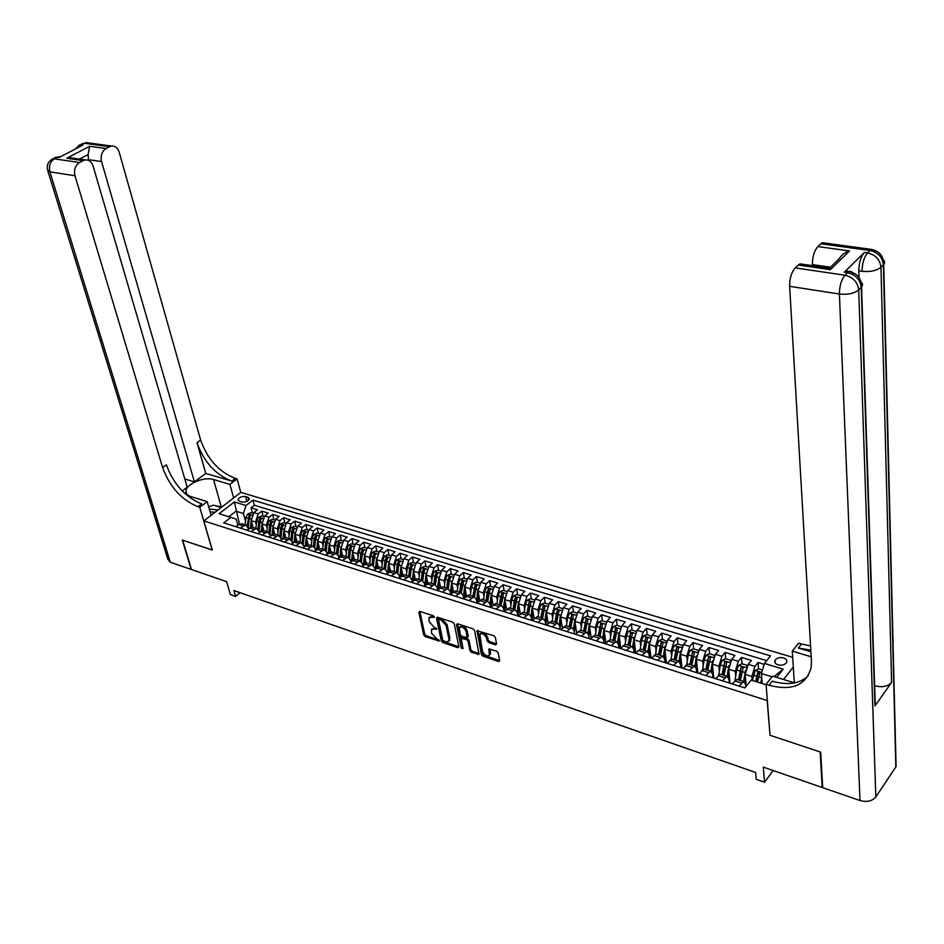 <?xml version="1.0" encoding="UTF-8"?>
<svg xmlns="http://www.w3.org/2000/svg" width="944" height="944" viewBox="0 0 944 944"><rect width="100%" height="100%" fill="white"/><g stroke="black" fill="none" stroke-linecap="round" stroke-linejoin="round"><path stroke-width="1.42" d="M434.358 616.987L433.272 615.795L419.832 611.382L418.841 612.231L423.726 634.946L425.237 636.622L439.231 641.011L431.597 633.412L431.455 629.436L436.836 628.834L434.016 627.064L429.107 621.659L428.977 617.612L434.358 616.987L433.65 617.588M783.544 657.921C779.591 657.107 776.747 657.909 774.989 660.34C774.257 662.334 775.272 663.844 778.057 664.859C781.998 665.685 784.853 664.883 786.612 662.464C787.367 660.446 786.34 658.936 783.544 657.921M495.482 644.846L496.579 643.997L495.364 637.424L493.771 635.678L477.015 630.734L481.405 654.487L482.962 656.21L498.585 661.508L499.683 660.682L498.231 652.847L496.65 651.112L488.898 649.094L489.381 655.183C486.762 656.658 484.473 655.325 482.49 651.195L479.764 634.274C482.408 632.822 484.709 634.167 486.667 638.309L487.151 640.87L488.732 642.604L495.482 644.846L496.568 643.914M770.009 735.034L767.165 700.531L203.821 520.899L212.282 550.033L182.629 540.18L191.467 569.515L226.631 581.669L230.348 594.531L235.563 596.372L233.888 590.531L755.637 772.475L756.215 779.284L764.534 782.21L773.195 770.552M769.856 735.234L820.159 751.943L822.177 787.473L763.307 767.13L764.534 782.21M454.265 623.901L452.719 622.19L437.52 617.187L436.506 618.049L441.261 640.893L442.795 642.581L457.864 647.69L458.902 646.864L454.265 623.901M457.58 623.783L473.05 628.869L474.631 630.604L479.033 654.322L471.445 652.304L469.9 650.593L468.071 641.295L466.513 639.584L461.179 638.333L463.044 648.622L461.227 648.009L456.542 624.645L457.58 623.783M822.661 786.789L822.177 787.473M764.18 664.352L758.044 662.476L758.551 668.859M759.011 674.677L758.941 673.78M752.191 680.447L751.861 676.47L754.87 666.405L748.203 664.364L751.389 660.446L741.477 657.413L742.019 663.762M735.718 676.223L735.282 671.314L738.279 661.307L731.706 659.29L734.904 655.419L725.122 652.434L725.712 658.747M719.375 671.007L718.915 666.216L721.9 656.281L715.41 654.298L718.632 650.451L708.979 647.501L709.605 653.803M703.245 665.874L702.761 661.189L705.746 651.325L699.339 649.354L702.572 645.554L693.038 642.652L693.71 648.917M687.315 660.812L686.819 656.222L689.793 646.428L683.468 644.481L686.725 640.716L677.308 637.849L678.004 644.091M680.081 662.605L679.987 661.697M671.597 655.809L671.078 651.325L674.04 641.59L667.797 639.678L671.078 635.949L661.779 633.105L662.511 639.324M665.213 662.145L664.482 656.021M656.068 650.876L655.537 646.487L658.487 636.822L652.316 634.923L655.62 631.229L646.439 628.433L647.206 634.616M650.027 657.343L649.177 650.463M640.74 646.015L640.197 641.708L643.135 632.102L637.047 630.238L640.362 626.58L631.288 623.819L632.091 629.967M635.041 652.599L634.049 645M625.601 641.212L625.034 636.999L627.972 627.453L621.954 625.601L625.294 621.978L616.338 619.252L617.164 625.376M620.232 647.914L619.111 639.643M610.65 636.468L610.072 632.338L612.998 622.851L607.051 621.034L610.402 617.447L601.564 614.745L602.425 620.845M605.6 643.277L604.337 634.368M595.888 631.796L595.298 627.736L598.201 618.32L592.336 616.515L595.699 612.963L586.967 610.296L587.864 616.373M591.074 638.168L589.752 629.2M581.303 627.17L580.702 623.193L583.593 613.836L577.799 612.054L581.185 608.526L572.56 605.895L573.48 611.948M566.896 622.615L566.282 618.709L569.173 609.399L563.45 607.653L566.837 604.16L558.317 601.552L559.273 607.582M552.665 618.108L552.039 614.273L554.919 605.033L549.266 603.299L552.665 599.829L544.251 597.269L545.231 603.263M538.599 613.659L537.974 609.895L540.829 600.703L535.248 598.992L538.67 595.558L530.351 593.021L531.354 598.992M524.711 609.269L524.073 605.564L526.917 596.431L521.407 594.744L524.84 591.345L516.616 588.832L517.654 594.779M510.975 604.939L510.338 601.293L513.17 592.218L507.719 590.543L511.164 587.18L503.046 584.702L504.108 590.614M497.417 600.655L496.756 597.068L499.588 588.053L494.208 586.389L497.665 583.05L489.629 580.607L490.715 586.507M484.012 596.419L483.352 592.891L486.172 583.923L480.85 582.295L484.307 578.979L476.378 576.56L477.487 582.436M470.761 592.242L470.088 588.761L472.909 579.852L467.646 578.235L471.115 574.955L463.28 572.571L464.413 578.412M457.663 588.112L456.99 584.69L459.787 575.828L454.595 574.235L458.076 570.978L450.323 568.618L451.48 574.436M444.718 584.029L444.046 580.654L446.831 571.852L441.686 570.27L445.19 567.049L437.532 564.713L438.712 570.506M431.927 579.994L431.243 576.666L434.028 567.922L428.942 566.365L432.446 563.167L424.871 560.854L426.074 566.624M419.278 576.005L418.593 572.737L421.354 564.04L416.339 562.494L419.856 559.32L412.363 557.043L413.59 562.789M406.781 572.064L406.085 568.843L408.846 560.193L403.879 558.671L407.395 555.52L399.996 553.267L401.235 558.99M394.415 568.17L393.719 564.984L396.468 556.394L391.548 554.883L395.088 551.768L387.76 549.538L389.022 555.237M382.19 564.323L381.482 561.184L384.22 552.641L379.37 551.143L382.91 548.051L375.665 545.844L376.951 551.52M370.107 560.512L369.399 557.42L372.125 548.924L367.322 547.449L370.874 544.381L363.711 542.198L365.009 547.85M358.154 556.748L357.434 553.691L360.16 545.254L355.404 543.791L358.968 540.747L351.888 538.587L353.209 544.216M346.33 553.031L345.61 550.01L348.324 541.62L343.628 540.18L347.191 537.16L340.182 535.024L341.527 540.629M334.636 549.349L333.916 546.375L336.619 538.021L331.981 536.605L335.545 533.608L328.618 531.496L329.975 537.077M323.084 545.715L322.352 542.776L325.043 534.469L320.453 533.065L324.028 530.091L317.172 528.003L318.553 533.561M311.638 542.116L310.918 539.213L313.597 530.953L309.054 529.56L312.629 526.622L305.856 524.545L307.248 530.091M300.334 538.552L299.602 535.696L302.269 527.484L297.773 526.103L301.36 523.177L294.658 521.135L296.062 526.658M289.135 535.036L288.404 532.204L291.071 524.038L286.622 522.681L290.209 519.778L283.578 517.76L285.005 523.247M278.067 531.555L277.335 528.758L279.99 520.64L275.589 519.294L279.176 516.415L272.615 514.409L274.055 519.884M267.117 528.109L266.373 525.348L269.016 517.277L264.662 515.943L268.261 513.088L261.771 511.105L258.172 513.949L255.541 521.973L256.272 524.711M263.223 516.557L261.771 511.105M748.203 664.364L745.194 674.405L746.208 686.217M731.706 659.29L728.709 669.261L729.995 683.208M715.41 654.298L712.425 664.198L713.806 678.075M699.339 649.354L696.353 659.195L697.817 673.013M683.468 644.481L680.494 654.263L682.028 668.022M667.797 639.678L664.836 649.389L666.452 663.089M652.316 634.923L649.378 644.575L651.065 658.216M637.047 630.238L634.108 639.82L635.867 653.354L638.404 650.51L640.669 649.153L641.672 649.472M621.954 625.601L619.028 635.123L620.798 648.162M607.051 621.034L604.148 630.498L605.918 643.041M592.336 616.515L589.434 625.919L591.215 638.014M577.799 612.054L574.908 621.388L576.69 633.058M563.45 607.653L560.571 616.928L562.341 628.173M549.266 603.299L546.387 612.514L548.169 623.37M535.248 598.992L532.392 608.16L534.162 618.627M521.407 594.744L518.551 603.853L520.321 613.966M507.719 590.543L504.887 599.593L506.633 609.364M494.208 586.389L491.376 595.393L493.122 604.821M480.85 582.295L478.03 591.239L479.753 600.36M467.646 578.235L464.837 587.121L466.548 595.959M454.595 574.235L451.798 583.062L453.498 591.64M441.686 570.27L438.901 579.05L440.6 587.38M428.942 566.365L426.169 575.085L427.856 583.191M416.339 562.494L413.566 571.167L415.254 579.073M403.879 558.671L401.117 567.297L402.805 575.014M391.548 554.883L388.81 563.462L390.486 571.014M379.37 551.143L376.632 559.674L378.308 567.073M367.322 547.449L364.596 555.922L366.272 563.19M355.404 543.791L352.69 552.216L354.378 559.355M343.628 540.18L340.926 548.558L342.613 555.591M331.981 536.605L329.279 544.924L330.978 551.874M320.453 533.065L317.762 541.349L319.473 548.204L314.187 551.532M309.054 529.56L306.375 537.797L308.098 544.629M297.773 526.103L295.106 534.292L296.853 541.089M286.622 522.681L283.967 530.823L285.725 537.596M275.589 519.294L272.934 527.389L274.716 534.139M264.662 515.943L262.031 523.991L263.824 530.705M239.493 501.276L241.829 501.984C245.57 502.385 248.083 501.358 249.369 498.904L247.942 497.24L245.605 496.544C241.865 496.155 239.363 497.181 238.077 499.636L239.493 501.276M793.302 667.007L783.555 679.503M792.665 657.319L240.873 492.39L203.821 520.899M772.003 676.824L761.43 673.568L764.463 663.431L770.516 655.868L252.945 500.119L246.03 505.512L243.41 513.512L245.558 521.336M764.463 663.431L783.154 669.119L776.676 677.379M766.115 684.801L751.105 680.105L744.851 687.916L223.74 522.882L230.832 517.359L219.126 513.689L234.348 501.948L246.03 505.512M745.748 686.795L745.536 684.353L743.636 681.521L736.945 679.409L732.32 683.94M729.275 682.984L728.91 679.114L726.974 676.282L720.366 674.205L715.705 678.689M712.885 677.792L712.508 673.933L710.525 671.113L704.012 669.06L699.315 673.497M696.719 672.671L696.318 668.836L694.3 666.004L687.869 663.986L683.126 668.364M680.754 667.62L680.329 663.797L678.276 660.977L671.927 658.983L667.16 663.313M665.001 662.629L664.552 658.818L662.464 656.009L656.198 654.039L651.395 658.322M649.448 657.697L648.976 653.909L646.852 651.1L640.669 649.153M634.085 652.835L633.601 649.071L631.442 646.251L625.329 644.327L620.468 648.528M618.922 648.032L618.414 644.28L616.22 641.472L610.19 639.572L605.305 643.714M603.948 643.289L603.417 639.548L601.198 636.752L595.239 634.875L590.319 638.97M589.15 638.604L588.608 634.887L586.354 632.079L580.477 630.238L575.533 634.285M574.554 633.979L573.976 630.273L571.698 627.477L565.893 625.648L560.925 629.66M560.122 629.412L559.532 625.719L557.231 622.922L551.485 621.128L546.493 625.093M545.868 624.893L545.266 621.223L542.93 618.438L537.266 616.656L532.239 620.586M531.791 620.444L531.165 616.786L528.805 613.989L523.2 612.231L518.162 616.125M517.878 616.031L517.241 612.396L514.858 609.612L509.323 607.865L504.261 611.724M504.131 611.677L503.482 608.054L501.075 605.281L495.6 603.558L490.514 607.37L489.889 603.771L487.446 600.998L482.042 599.298L476.944 603.074M477.098 602.921L476.449 599.534L473.994 596.761L475.033 585.138L472.838 596.396M463.799 598.567L463.174 595.345L460.696 592.584L455.421 590.932L450.276 594.626M450.666 594.26L450.052 591.215L447.55 588.454L442.335 586.814L437.178 590.472M437.674 590.012L437.084 587.133L434.559 584.371L429.402 582.755L424.234 586.377M424.835 585.811L424.269 583.085L421.72 580.336L416.623 578.731L411.431 582.33M412.15 581.669L411.596 579.097L409.035 576.347L403.997 574.766L398.793 578.318M399.607 577.586L399.076 575.144L396.492 572.406L391.512 570.837L386.285 574.365M387.205 573.539L386.686 571.238L384.09 568.512L379.158 566.966L373.93 570.447M374.945 569.551L374.449 567.379L371.818 564.654L366.956 563.12L361.705 566.577M362.815 565.609L362.343 563.568L359.699 560.842L354.885 559.332L349.622 562.754M350.826 561.715L350.366 559.792L347.711 557.078L342.955 555.579L337.681 558.966M338.967 557.869L338.53 556.063L335.863 553.349L331.155 551.874L325.869 555.225M327.249 554.057L326.825 552.382L324.134 549.668L320.689 548.582M315.65 550.305L315.249 548.724L312.547 546.021L307.945 544.582L302.635 547.874M304.18 546.588L301.077 542.422L296.534 540.995L291.212 544.251M292.829 542.918L289.737 538.859L285.241 537.443L279.908 540.676M281.607 539.295L278.527 535.331L274.067 533.926L268.733 537.136M270.503 535.708L267.423 531.838L263.022 530.457L257.677 533.631M259.517 532.156L256.449 528.392L252.095 527.023L246.738 530.162M766.705 660.635L254.325 505.252L251.033 507.837L257.464 509.795L253.865 512.627L251.234 520.64L253.051 527.318M248.661 528.652L245.593 524.982L240.236 528.109M242.514 524.014L238.714 524.545L235.917 526.74M739.022 686.064L743.636 681.521M722.325 680.777L726.974 676.282M705.841 675.562L710.525 671.113M689.58 670.405L694.3 666.004M673.52 665.319L678.276 660.977M657.673 660.304L662.464 656.009M642.038 655.348L646.852 651.1M626.592 650.463L631.442 646.251M611.346 645.637L616.22 641.472M596.289 640.87L601.198 636.752M581.421 636.162L586.354 632.079M566.742 631.512L571.698 627.477M552.24 626.91L557.231 622.922M537.915 622.379L542.93 618.438M523.778 617.895L528.805 613.989M509.795 613.47L514.858 609.612M495.989 609.104L501.075 605.281M482.349 604.785L487.446 600.998M468.873 600.514L473.994 596.761L468.649 595.086L463.528 598.826M455.563 596.301L460.696 592.584M442.394 592.124L447.55 588.454M429.39 588.006L434.559 584.371M416.54 583.935L421.72 580.336M403.831 579.911L409.035 576.347M391.264 575.934L396.492 572.406M378.851 572.005L384.09 568.512L385.01 560.724L382.698 560.004L381.789 567.781M366.579 568.123L371.818 564.654M354.437 564.276L359.699 560.842M342.448 560.476L347.711 557.078M330.577 556.712L335.863 553.349M318.848 553.007L324.134 549.668M307.248 549.325L312.547 546.021M295.767 545.691L301.077 542.422M284.415 542.104L289.737 538.859M273.194 538.54L278.527 535.331M262.09 535.024L267.423 531.838M251.104 531.555L256.449 528.392M269.016 517.277L272.615 514.409M279.99 520.64L283.578 517.76M291.071 524.038L294.658 521.135M302.269 527.484L305.856 524.545M313.597 530.953L317.172 528.003M325.043 534.469L328.618 531.496M336.619 538.021L340.182 535.024M348.324 541.62L351.888 538.587M360.16 545.254L363.711 542.198M372.125 548.924L375.665 545.844M384.22 552.641L387.76 549.538M396.468 556.394L399.996 553.267M408.846 560.193L412.363 557.043M421.354 564.04L424.871 560.854M434.028 567.922L437.532 564.713M446.831 571.852L450.323 568.618M459.787 575.828L463.28 572.571M472.909 579.852L476.378 576.56M486.172 583.923L489.629 580.607M499.588 588.053L503.046 584.702M513.17 592.218L516.616 588.832M526.917 596.431L530.351 593.021M540.829 600.703L544.251 597.269M554.919 605.033L558.317 601.552M569.173 609.399L572.56 605.895M583.593 613.836L586.967 610.296M598.201 618.32L601.564 614.745M612.998 622.851L616.338 619.252M627.972 627.453L631.288 623.819M643.135 632.102L646.439 628.433M658.487 636.822L661.779 633.105M674.04 641.59L677.308 637.849M689.793 646.428L693.038 642.652M705.746 651.325L708.979 647.501M721.9 656.281L725.122 652.434M738.279 661.307L741.477 657.413M754.87 666.405L758.044 662.476M761.43 673.568L762.221 683.586M243.41 513.512L235.953 511.211L228.849 516.734M239.505 524.026L234.348 501.948M237.9 525.183L236.224 519.129L230.832 517.359M235.563 596.372L240.036 592.667M252.508 513.265L251.033 507.837M254.325 505.252L252.945 500.119M253.322 527.401L252.095 527.023M264.249 530.847L263.022 530.457M275.282 534.316L274.067 533.926M286.457 537.82L285.241 537.443M297.738 541.372L296.534 540.995M309.148 544.959L307.945 544.582M332.347 552.252L331.155 551.874M344.147 555.957L342.955 555.579M356.065 559.698L354.885 559.332M368.136 563.497L366.956 563.12M380.338 567.332L379.158 566.966M392.669 571.203L391.512 570.837M405.153 575.132L403.997 574.766M417.779 579.097L416.623 578.731M430.547 583.109L429.402 582.755M443.468 587.168L442.335 586.814M456.542 591.286L455.421 590.932M469.77 595.44L468.649 595.086M483.163 599.652L482.042 599.298M496.709 603.9L495.6 603.558M510.421 608.219L509.323 607.865M524.298 612.573L523.2 612.231M538.34 616.987L537.266 616.656M552.559 621.459L551.485 621.128M566.955 625.978L565.893 625.648M581.528 630.568L580.477 630.238M596.278 635.206L595.239 634.875M611.216 639.902L610.19 639.572L611.441 631.052L613.293 626.733L616.609 625.211L621.105 626.71M626.356 644.658L625.329 644.327M657.189 654.345L656.198 654.039M672.919 659.29L671.927 658.983M688.837 664.293L687.869 663.986M704.967 669.367L704.012 669.06M721.31 674.5L720.366 674.205M737.878 679.704L736.945 679.409M783.154 669.119L774.08 676.577M434.146 616.503L429.532 617.093M432.01 628.905L436.6 628.326M419.844 611.382L424.694 634.014L426.204 635.69L439.043 640.044M437.509 617.187L442.229 639.949L443.763 641.637L458.878 646.758M439.302 619.453L438.594 620.055L442.76 640.103L445.674 641.908L448.683 641.283L448.919 639.253L446.111 625.518L441.155 620.066L439.302 619.453L440.282 618.521L438.771 619.465M449.061 640.917L449.887 638.309L448.919 639.253M440.282 618.521L442.134 619.122L447.078 624.574L449.887 638.309M461.38 638.144L463.115 637.176L467.481 638.628L469.026 640.351L470.855 649.637L472.413 651.348L479.08 653.602M457.533 623.772L462.926 648.08M466.147 631.583C464.224 627.512 461.97 626.167 459.386 627.536L460.235 634.628L461.793 636.339L467.127 637.578L466.147 631.583L467.115 630.627C465.203 626.568 462.949 625.223 460.353 626.592L459.905 627.04M467.905 636.822L468.177 635.996L467.209 636.94M467.115 630.627L468.177 635.996M480.319 633.719L480.732 633.318C483.375 631.855 485.676 633.2 487.635 637.353L488.119 639.902L489.7 641.637L496.438 643.879M489.771 654.794L490.526 652.611L489.558 653.578M489.806 648.823L490.526 652.611M477.924 630.474L482.36 653.531L483.918 655.242L499.659 660.576M253.027 513.418L250.785 512.734L247.741 513.949L245.936 517.536L245.192 524.852M251.175 520.38L250.455 527.366M252.131 523.92L251.812 527.023M251.021 519.117L249.251 518.563L248.343 527.507L249.074 515.318L247.21 525.655M249.251 518.563L250.561 515.271L249.074 515.318M218.005 509.984L209.332 509.04M215.102 512.226L210.17 511.943M208.707 506.845L213.415 505.146L221.167 507.553M51.908 159.324L54.386 158.828L79.52 162.533C75.237 165.448 73.726 169.849 74.977 175.749L49.89 171.867C48.616 166.05 50.115 161.707 54.386 158.828L57.431 157.259L59.047 157.483L83.037 145.022L81.432 144.798L84.394 143.264L89.609 143.063M60.888 156.527L55.696 157.377L52.652 158.958C48.262 161.282 46.551 164.952 47.53 169.967L49.89 171.867L170.309 562.211L191.16 569.421L182.322 540.086L212.258 549.939M233.664 497.948L229.911 484.39L213.533 479.528C204.293 476.366 186.121 483.883 185.956 491.01C185.791 493.594 187.408 495.447 190.806 496.568L207.208 501.63L199.762 507.282L197.969 506.727C181.567 499.954 169.778 486.892 162.604 467.528L74.977 175.749M229.911 484.39L237.097 478.927L235.316 478.396C218.984 471.976 207.432 459.197 200.635 440.069L119.18 152.149C117.717 147.819 115.144 145.777 111.486 146.037L109.516 146.698L84.394 143.264L81.798 143.842M205.757 473.44L231.752 481.098C215.421 474.643 203.833 461.84 197.001 442.689L205.757 473.44L194.405 481.877L184.823 478.997M182.204 490.939L187.231 487.21L93.09 166.073C91.58 161.731 88.948 159.689 85.196 159.937L83.107 160.633L66.753 158.25L89.668 146.285L88.087 154.568L79.461 159.111M89.668 146.285L106.023 148.538L109.516 146.698M106.023 148.538C101.869 151.382 100.383 155.725 101.563 161.554L88.476 159.654L88.087 154.568M194.405 481.877L101.563 161.554M170.309 562.211L167.867 559.296L47.884 171.1M211.126 515.271L207.208 501.63M212.176 549.998L199.762 507.282M240.803 492.449L237.097 478.927M79.52 162.533L83.107 160.633M88.724 160.48L88.476 159.654M197.969 506.727L201.674 503.919C185.284 497.181 173.519 484.142 166.368 464.802L162.604 467.528M75.107 158.474L70.092 157.742L66.753 158.25M215.857 505.901L222.029 506.893M859.052 277.607L858.816 270.834C858.934 262.904 860.763 256.792 864.326 252.485L844.314 272.238L846.013 271.07L848.491 271.435M895.655 760.439L896.08 766.54L875.831 796.948C872.185 801.185 866.911 802.376 860.008 800.547L822.708 787.662L820.702 752.12L770.033 735.293L766.08 684.341L769.053 685.273C792.276 691.22 806.318 685.25 811.179 667.337L811.462 660.977L789.632 286.327C789.585 278.409 791.45 272.273 795.226 267.907L845.057 275.247L847.606 272.722L844.314 272.238M766.08 684.341L772.57 676.116L794.577 682.901M810.92 651.749L798.329 648.032L810.825 650.156M811.215 656.764L792.264 651.148L798.471 643.277L810.589 645.991M830.331 269.677L829.552 268.167L839.098 258.857C841.706 254.774 845.199 252.142 849.576 250.951L830.331 269.677L798.305 265.004L795.226 267.907M798.305 265.004L800.04 263.872L802.612 264.249M874.746 699.103L874.97 705.9L891.608 682.359C887.938 686.382 882.557 687.586 875.477 685.981L874.616 685.722M794.341 682.831L792.264 651.148M812.454 265.677L812.406 264.615C812.406 256.803 814.224 250.797 817.87 246.573L849.576 250.951M864.326 252.485L867.583 252.933L870.026 250.502L820.832 243.788L817.87 246.573M820.832 243.788L822.436 242.726L824.844 243.056M769.053 685.273L772.286 681.167C787.615 685.615 799.58 683.857 808.182 675.88M800.04 263.872L828.926 268.072M263.836 516.746L261.535 516.038L258.479 517.265L256.674 520.864L255.918 528.227M261.96 523.719L261.217 530.906M262.904 527.283L262.574 530.469M259.116 530.693L260.025 521.914L261.335 518.598L259.836 518.634L258.727 521.501L257.948 528.97M259.093 530.658L259.836 518.634M274.751 520.097L272.391 519.377L269.335 520.616L267.518 524.239L266.751 531.625M272.863 527.082L272.084 534.481M273.807 530.67L273.453 533.962M269.996 533.938L270.904 525.289L272.214 521.961L270.704 521.997L269.595 524.876L268.816 532.333M269.972 533.856L270.704 521.997M285.796 523.495L283.365 522.752L280.297 523.991L278.48 527.637L277.701 535.071M283.884 530.493L283.07 538.115M284.817 534.092L284.451 537.502M281.005 537.23L281.902 528.699L283.212 525.371L281.69 525.395L280.58 528.286L279.79 535.744M280.946 537.124L281.69 525.395M296.947 526.929L294.457 526.162L291.377 527.413L289.56 531.083L288.758 538.552M295.024 533.926L294.174 541.821M295.944 537.549L295.555 541.101M292.121 540.57L293.018 532.156L294.327 528.805L292.793 528.829L291.684 531.743L290.882 539.189M292.05 540.452L292.793 528.829M308.228 530.386L305.667 529.608L302.576 530.87L300.758 534.564L299.956 542.068M306.293 537.407L305.396 545.573L310.01 547.013M307.189 541.042L306.788 544.759M303.354 543.968L304.263 535.649L305.573 532.286L304.027 532.298L302.906 535.224L302.092 542.694M303.272 543.827L304.027 532.298M319.627 533.891L317.007 533.089L313.904 534.363L312.086 538.08L311.26 545.62M317.68 540.924L316.747 549.384M318.565 544.582L318.14 548.464M314.718 547.402L315.615 539.177L316.936 535.803L315.379 535.803L314.246 538.753L313.432 546.234M314.612 547.249L315.379 535.803M331.143 537.443L328.465 536.617L325.35 537.903L323.532 541.632L322.695 549.207M329.185 544.476L328.205 553.243M330.07 548.157L329.609 552.228M326.199 550.895L327.108 542.741L328.418 539.354L326.848 539.343L325.715 542.316L324.889 549.821M326.081 550.73L326.848 539.343M342.802 541.018L340.052 540.18L336.925 541.467L335.108 545.231L334.247 552.842M340.819 548.063L339.793 557.161M341.693 551.768L341.209 556.063M337.81 554.435L338.719 546.352L340.029 542.942L338.448 542.93L337.315 545.915L336.465 553.455M337.669 554.258L338.448 542.93M354.59 544.641L351.758 543.779L348.631 545.077L346.802 548.865L345.941 556.512M352.596 551.685L351.522 561.114M353.445 555.414L352.926 559.957M349.54 558.022L350.46 549.998L351.77 546.576L350.177 546.552L349.044 549.561L348.183 557.137M349.386 557.845L350.177 546.552M366.496 548.311L363.605 547.414L360.466 548.735L358.637 552.535L357.752 560.229M364.49 555.343L363.381 565.114M365.328 559.108L364.773 563.922M361.41 561.668L362.331 553.68L363.641 550.258L362.036 550.222L360.903 553.243L360.018 560.878M361.222 561.479L362.036 550.222M378.544 552.016L375.582 551.095L372.432 552.429L370.603 556.252L369.706 563.981M376.526 559.049L375.37 569.173M376.75 567.934L377.352 562.836M373.411 565.35L374.331 557.408L375.653 553.963L374.025 553.927L372.892 556.96L371.995 564.665M373.199 565.173L374.025 553.927M390.733 555.756L387.689 554.824L384.538 556.158L382.698 560.004M388.692 562.801L387.5 573.279M389.506 566.612L388.857 572.064M385.317 568.913L386.568 559.509L386.155 557.668L385.01 560.724M385.541 569.09L386.474 561.184L387.795 557.727L386.155 557.668M403.053 559.544L399.937 558.588L396.775 559.934L394.934 563.804L394.002 571.627M400.999 566.577L399.76 577.433M401.802 570.424L401.117 576.218M397.813 572.89L398.757 564.996L400.067 561.527L398.415 561.456L397.271 564.536L396.338 572.359M397.554 572.713L398.415 561.456M415.513 563.379L412.327 562.4L409.153 563.757L407.312 567.651L406.357 575.51M413.448 570.4L412.174 581.646M414.227 574.282L413.507 580.43M410.215 576.737L411.171 568.854L412.493 565.373L410.829 565.291L409.672 568.382L408.728 576.253M409.944 576.572L410.829 565.291M428.128 567.261L424.847 566.247L421.661 567.615L419.832 571.545L418.865 579.439M426.051 574.271L424.753 585.374M426.806 578.176L426.051 584.69M422.77 580.631L423.738 572.748L425.048 569.256L423.372 569.173L422.216 572.288L421.248 580.194M422.464 580.489L423.372 569.173M440.872 571.179L437.52 570.141L434.334 571.521L432.494 575.474L431.502 583.416M438.783 578.176L437.473 589.021M439.526 582.118L438.748 589.009M435.467 584.596L436.447 576.701L437.756 573.185L436.057 573.091L434.913 576.218L433.921 584.171M435.125 584.466L436.057 573.091M453.781 575.144L450.347 574.094L447.137 575.474L445.297 579.451L444.294 587.428M451.669 582.118L450.359 592.726M452.4 586.106L451.586 593.387M448.306 588.608L449.297 580.69L450.607 577.173L448.907 577.055L447.751 580.206L446.748 588.206M447.94 588.501L448.907 577.055M466.832 579.156L463.315 578.07L460.094 579.474L458.253 583.475L457.238 591.499M464.708 586.106L463.398 596.49M465.416 590.142L464.59 597.812M461.286 592.679L463.61 581.197L461.887 581.067L460.731 584.242L459.716 592.277M460.896 592.596L461.887 581.067M480.036 583.215L476.437 582.106L473.204 583.51L471.363 587.546L470.324 595.617M477.9 590.142L476.59 600.301M478.596 594.224L477.747 602.296M474.431 596.82L476.767 585.268L475.033 585.138M493.393 587.321L489.712 586.189L486.479 587.605L484.626 591.664L483.576 599.782M491.258 594.213L489.96 604.16M491.918 598.354L491.057 606.839M487.718 601.021L490.089 589.386L488.331 589.245L487.163 592.454L486.113 600.573M487.269 600.939L488.331 589.245M506.916 591.487L503.14 590.319L499.895 591.746L498.043 595.829L496.981 603.995M504.769 598.319L503.482 608.054M505.406 602.52L504.544 611.429M501.17 605.281L503.553 593.564L501.783 593.398L500.615 596.632L499.541 604.797M500.698 605.163L501.783 593.398M520.604 595.688L516.734 594.496L513.477 595.935L511.624 600.054L510.539 608.255M518.445 602.473L517.159 612.019M519.058 606.744L518.197 616.09M514.775 609.588L517.182 597.776L515.4 597.611L514.232 600.856L513.135 609.069M514.279 609.423L515.4 597.611M534.446 599.947L530.481 598.732L527.224 600.183L525.371 604.313L524.262 612.562M532.286 606.662L531.012 616.078M532.876 611.016L531.979 620.503M528.557 613.919L530.976 602.048L529.171 601.859L526.894 613.388M528.026 613.753L529.171 601.859M548.464 604.254L544.405 603.004L541.136 604.467L539.284 608.644L538.151 616.928M546.293 610.886L545.018 620.232M546.859 615.346L545.927 624.916M542.493 618.296L544.948 606.378L543.119 606.178L540.818 617.765M541.939 618.119L543.119 606.178M562.648 608.62L558.494 607.346L555.214 608.821L553.361 613.01L552.216 621.353M560.476 615.134L559.19 624.456M561.007 619.712L560.004 628.704M556.606 622.733L559.072 610.756L557.231 610.532L554.907 622.202M556.016 622.544L557.231 610.532M577.008 613.034L572.76 611.724L569.468 613.211L567.615 617.435L566.447 625.825M574.849 619.441L573.527 628.763M575.333 624.137L574.294 632.35M570.896 627.217L573.374 615.181L571.521 614.945L569.173 626.674M570.27 627.028L571.521 614.945M591.546 617.506L587.192 616.161L583.899 617.671L582.047 621.919L580.855 630.356M589.552 638.734L590.743 638.51M589.386 623.795L588.053 633.153M589.835 628.621L588.808 636.232M585.351 631.772L587.864 619.665L585.988 619.417L583.604 631.217M584.702 631.56L585.988 619.417M606.237 622.013L601.812 620.656L598.496 622.167L596.643 626.45L595.44 634.934M604.03 643.324L605.659 643.301M604.113 628.197L602.744 637.613M604.514 633.141L603.511 640.244M599.995 636.374L602.52 624.208L600.632 623.937L598.225 635.808M599.31 636.15L600.632 623.937M618.898 647.855L620.302 647.938M619.028 632.669L617.624 642.156M619.382 637.731L618.426 644.351M614.815 641.023L617.364 628.81L615.453 628.527L613.022 640.469M614.107 640.799L615.453 628.527M636.091 631.524L631.595 629.813L628.267 631.359L626.415 635.701L625.14 644.351M634.038 652.446L635.135 652.623M634.132 637.176L632.681 646.77M634.439 642.368L633.518 648.599M629.825 645.743L632.397 633.459L630.462 633.164L628.02 645.177M629.082 645.507L630.462 633.164M651.301 636.327L646.77 634.474L643.419 636.032L641.578 640.41L640.268 649.212M649.378 657.142L650.133 657.378M649.437 641.755L647.926 651.466M649.684 647.065L648.799 653M645.023 650.522L647.608 638.179L645.672 637.861L643.194 649.944M644.245 650.274L645.672 637.861M666.724 641.2L662.133 639.206L658.782 640.764L656.93 645.177L655.573 654.168M664.93 646.38L663.361 656.245M665.119 651.808L664.257 657.52M660.411 655.36L663.03 642.947L661.06 642.616L658.558 654.77M659.596 655.101L661.06 642.616M682.335 646.133L682.394 645.436L677.686 643.985L674.335 645.566L672.482 650.003L671.078 659.231M681.969 667.443L680.718 667.054M680.636 651.065L678.996 661.119M680.766 656.623L679.916 662.157M675.998 660.257L678.63 647.785L676.647 647.431L674.122 659.667M675.149 659.986L676.647 647.431M698.159 651.124L698.218 650.298L693.451 648.835L690.076 650.428L688.223 654.9L686.76 664.399M696.542 655.809L694.831 666.075M696.601 661.484L695.763 666.901M691.787 665.225L694.442 652.682L692.448 652.316L689.887 664.623M690.902 664.942L692.448 652.316M698.218 650.298L698.277 650.9M714.183 656.174L714.242 655.23L709.416 653.744L706.029 655.348L704.177 659.856L702.655 669.674M712.661 660.611L710.856 671.125M712.649 666.417L711.811 671.75M707.788 670.252L710.466 657.649L708.437 657.26L705.852 669.638M706.855 669.957L708.437 657.26M714.242 655.23L714.313 655.938M730.42 661.307L730.479 660.222L725.582 658.711L722.195 660.34L720.343 664.871L718.726 675.09M728.992 665.473L727.092 676.27M728.898 671.396L728.06 676.706M723.989 675.338L726.691 662.676L724.638 662.263L722.03 674.724M723.021 675.031L724.638 662.263M730.479 660.222L730.55 661.06M746.881 666.499L746.916 665.272L741.96 663.75L738.562 665.39L736.721 669.957L735.01 680.636M745.536 670.405L743.542 681.485M745.371 676.447L744.521 681.769M740.403 680.494L743.129 667.774L741.064 667.337L738.42 679.881M739.388 680.187L741.064 667.337M746.916 665.272L746.999 666.252M762.481 670.063L758.563 668.848L755.153 670.5L752.427 680.518M761.737 677.426L760.805 683.137M762.068 681.556L761.761 683.444M757.619 682.146L759.778 672.93L757.69 672.47L755.601 681.521M756.569 681.816L757.69 672.47M751.861 676.47L745.194 674.405M735.282 671.314L728.709 669.261M718.915 666.216L712.425 664.198M702.761 661.189L696.353 659.195M686.819 656.222L680.494 654.263M671.078 651.325L664.836 649.389M655.537 646.487L649.378 644.575M640.197 641.708L634.108 639.82M625.034 636.999L619.028 635.123M610.072 632.338L604.148 630.498M595.298 627.736L589.434 625.919M580.702 623.193L574.908 621.388M566.282 618.709L560.571 616.928M552.039 614.273L546.387 612.514M537.974 609.895L532.392 608.16M524.073 605.564L518.551 603.853M510.338 601.293L504.887 599.593M496.756 597.068L491.376 595.393M483.352 592.891L478.03 591.239M470.088 588.761L464.837 587.121M456.99 584.69L451.798 583.062M444.046 580.654L438.901 579.05M431.243 576.666L426.169 575.085M418.593 572.737L413.566 571.167M406.085 568.843L401.117 567.297M393.719 564.984L388.81 563.462M381.482 561.184L376.632 559.674M369.399 557.42L364.596 555.922M357.434 553.691L352.69 552.216M345.61 550.01L340.926 548.558M333.916 546.375L329.279 544.924M322.352 542.776L317.762 541.349M310.918 539.213L306.375 537.797M299.602 535.696L295.106 534.292M288.404 532.204L283.967 530.823M277.335 528.758L272.934 527.389M266.373 525.348L262.031 523.991M255.541 521.973L251.234 520.64M243.021 525.902L238.714 524.545M741.488 683.008L734.798 680.895M724.803 677.745L718.195 675.668M708.342 672.553L701.817 670.5M692.094 667.432L685.651 665.402M676.057 662.381L669.697 660.375M660.222 657.39L653.944 655.419M644.599 652.469L638.404 650.51M629.164 647.608L623.052 645.672M613.93 642.805L607.889 640.893M598.885 638.061L592.926 636.185M584.029 633.377L578.141 631.524M569.362 628.751L563.544 626.922M554.871 624.185L549.125 622.379M540.57 619.677L534.894 617.895M526.433 615.228L520.817 613.458M512.462 610.827L506.928 609.081M498.668 606.473L493.193 604.75M485.039 602.178L479.623 600.478M471.563 597.93L466.218 596.254M458.253 593.741L452.978 592.077M445.108 589.599L439.88 587.947M432.104 585.492L426.948 583.876M419.254 581.445L414.156 579.84M406.557 577.445L401.519 575.852M394.002 573.492L389.022 571.922M381.588 569.574L376.668 568.028M369.328 565.716L364.455 564.182M357.198 561.892L352.383 560.37M345.197 558.105L340.442 556.606M333.338 554.376L328.63 552.889M321.609 550.671L316.96 549.207M298.54 543.402L293.985 541.962M287.188 539.826L282.693 538.41M275.967 536.286L271.518 534.882M264.875 532.794L260.461 531.401M253.889 529.336L249.523 527.956M258.172 513.949L253.865 512.627M246.915 501.37L245.605 496.544M248.72 500.119L247.942 497.24M432.883 616.09L431.904 617.01M436.812 628.763L436.128 629.424M435.361 627.913L434.393 628.846M439.267 640.492L438.582 641.141M426.204 635.69L425.237 636.622M424.694 634.014L423.726 634.946M419.773 611.358L418.841 612.231M458.831 646.746L457.864 647.69M443.763 641.637L442.795 642.581M442.229 639.949L441.261 640.893M437.438 617.164L436.506 618.049M447.078 624.574L446.111 625.518M442.134 619.122L441.155 620.066M478.997 653.578L478.042 654.534M472.413 651.348L471.445 652.304M470.855 649.637L469.9 650.593M469.026 640.351L468.071 641.295M467.481 638.628L466.513 639.584M463.115 637.176L462.147 638.12M462.194 647.053L461.227 648.009M457.474 623.76L456.542 624.645M489.7 641.637L488.732 642.604M488.119 639.902L487.151 640.87M487.635 637.353L486.667 638.309M489.712 648.799L488.827 649.696M499.541 660.54L498.585 661.508M483.918 655.242L482.962 656.21M482.36 653.531L481.405 654.487M477.865 630.462L476.944 631.371M251.895 515.176L247.824 513.925M247.965 518.162L245.936 517.536M231.752 481.098L235.316 478.396M197.001 442.689L200.635 440.069M78.6 147.323L81.432 144.798L79.685 144.939L75.308 149.034M78.942 145.305L86.352 142.615L111.486 146.037M60.534 156.716L54.858 157.813M221.179 506.633L213.533 479.528M798.329 648.032L801.397 644.138M895.821 766.965L883.395 264.792L880.976 267.246L891.608 682.359M874.97 705.9L861.235 287.318L858.71 289.879L875.831 796.948M860.008 800.547L839.405 294.021L789.632 286.327M862.061 271.306C870.333 272.084 876.634 270.727 880.976 267.246C879.973 259.553 875.513 254.786 867.583 252.933C864.02 257.24 862.179 263.364 862.061 271.306L858.816 270.834M830.472 267.235L812.406 264.615M853.47 274.881C852.562 272.025 851.169 270.916 849.281 271.553L847.606 272.722C855.63 274.669 860.173 279.53 861.235 287.318L861.577 286.929C863.359 284.545 862.58 282.48 859.252 280.746M839.405 294.021C847.783 294.882 854.214 293.501 858.71 289.879C857.636 282.079 853.093 277.206 845.057 275.247C841.352 279.719 839.476 285.973 839.405 294.021M875.489 252.39L871.583 249.417L870.026 250.502C877.944 252.343 882.404 257.11 883.395 264.792L883.714 264.438C885.354 262.267 884.693 260.355 881.72 258.727M262.692 518.516L258.562 517.229M260.001 531.767L259.364 531.566M258.727 521.501L256.674 520.864M261.818 522.469L260.025 521.914M273.607 521.879L269.406 520.581M271.058 535.26L270.326 535.024M269.595 524.876L267.518 524.239M272.733 525.855L270.904 525.289M284.651 525.289L280.368 523.967M282.232 538.776L281.406 538.517M280.58 528.286L278.48 527.637M283.755 529.277L281.902 528.699M295.802 528.723L291.46 527.389M293.525 542.34L292.605 542.057M291.684 531.743L289.56 531.083M294.906 532.746L293.018 532.156M307.083 532.204L302.658 530.835M304.947 545.951L303.933 545.62M302.906 535.224L300.758 534.564M306.175 536.239L304.263 535.649M318.482 535.72L313.986 534.339M316.5 549.585L315.379 549.231M314.246 538.753L312.086 538.08M317.573 539.779L315.615 539.177M329.999 539.272L325.432 537.868M328.182 553.267L326.954 552.889M325.715 542.316L323.532 541.632M329.09 543.355L327.108 542.741M341.657 542.871L337.008 541.431M339.816 556.948L338.66 556.582M337.315 545.915L335.108 545.231M340.737 546.977L338.719 546.352M353.434 546.505L348.714 545.042M351.569 560.653L350.495 560.311M349.044 549.561L346.802 548.865M352.513 550.635L350.46 549.998M365.352 550.187L360.549 548.7M363.44 564.394L362.461 564.087M360.903 553.243L358.637 552.535M364.419 554.329L362.331 553.68M377.399 553.904L372.514 552.393M375.452 568.182L374.567 567.899M372.892 556.96L370.603 556.252M376.467 558.069L374.331 557.408M389.589 557.656L384.609 556.122M387.606 572.017L386.804 571.769M388.645 561.857L386.474 561.184M401.908 561.456L396.846 559.898M399.89 575.887L399.182 575.675M397.271 564.536L394.934 563.804M400.952 565.68L398.757 564.996M414.369 565.303L409.224 563.721M412.316 579.805L411.714 579.616M409.672 568.382L407.312 567.651M413.413 569.551L411.171 568.854M426.983 569.197L421.744 567.58M422.216 572.288L419.832 571.545M426.015 573.456L423.738 572.748M439.739 573.126L434.405 571.486M434.913 576.218L432.494 575.474M438.759 577.421L436.447 576.701M452.636 577.103L447.22 575.439M447.751 580.206L445.297 579.451M451.657 581.421L449.297 580.69M465.687 581.138L460.176 579.439M460.731 584.242L458.253 583.475M464.696 585.481L462.3 584.725M478.891 585.209L473.286 583.475M473.876 588.324L471.363 587.546M477.9 589.575L475.457 588.82M492.261 589.327L486.549 587.569M487.163 592.454L484.626 591.664M491.258 593.717L488.768 592.95M505.783 593.505L499.978 591.711M500.615 596.632L498.043 595.829M504.769 597.918L502.243 597.139M519.46 597.729L513.56 595.9M514.232 600.856L511.624 600.054M518.445 602.166L515.872 601.363M533.313 602.001L527.307 600.148M528.003 605.139L525.371 604.313M532.286 606.461L529.667 605.647M547.331 606.319L541.219 604.431M541.95 609.47L539.284 608.644M546.293 610.815L543.626 609.989M561.515 610.697L555.296 608.774M556.063 613.848L553.361 613.01M560.465 615.217L557.762 614.379M575.875 615.134L569.551 613.175M570.341 618.285L567.615 617.435M574.813 619.677L572.064 618.816M590.413 619.618L583.982 617.624M584.808 622.78L582.047 621.919M589.327 624.185L586.554 623.323M605.139 624.161L598.579 622.131M599.44 627.323L596.643 626.45M604.018 628.739L601.21 627.878M620.043 628.751L613.376 626.698M614.273 631.925L611.441 631.052M618.898 633.365L616.054 632.48M635.135 633.412L628.35 631.312M629.27 636.586L626.415 635.701M633.967 638.05L631.088 637.153M650.416 638.12L643.513 635.996M644.469 641.306L641.578 640.41M649.224 642.781L646.31 641.873M665.898 642.899L658.865 640.728M659.868 646.085L656.93 645.177M664.682 647.584L661.72 646.664M681.58 647.737L674.417 645.531M675.456 650.923L672.482 650.003M680.329 652.446L677.344 651.513M697.451 652.634L690.158 650.381M691.244 655.832L688.223 654.9M696.176 657.366L693.156 656.422M713.546 657.602L706.112 655.301M707.233 660.8L704.177 659.856M712.236 662.358L709.168 661.402M729.842 662.629L722.278 660.293M723.434 665.827L720.343 664.871M728.508 667.408L725.393 666.44M746.35 667.715L738.656 665.343M739.848 670.924L736.721 669.957M744.981 672.529L741.842 671.55M761.761 672.47L755.235 670.464M756.486 676.093L753.312 675.113M761.69 677.709L758.492 676.718M775.189 662.959L774.989 660.34M245.593 524.982L241.286 523.625M238.336 500.556L238.077 499.636M449.651 640.351L448.683 641.283M468.094 636.622L467.127 637.578M490.337 654.216L489.381 655.183M70.092 157.742L85.196 159.937M186.877 494.149L185.956 491.01M846.013 271.07L849.281 271.553C857.317 273.406 861.424 278.539 861.577 286.929L875.265 705.439M822.436 242.726L871.583 249.417C879.513 251.175 883.56 256.19 883.714 264.438L896.08 766.54M605.682 643.301L604.903 643.065M620.786 648.091L619.547 647.69M635.796 652.835L634.38 652.387M650.994 657.649L649.401 657.142M666.381 662.523L664.93 662.063M697.758 672.447L696.66 672.093M713.747 677.509L712.838 677.214M729.936 682.63L729.216 682.406"/></g></svg>
